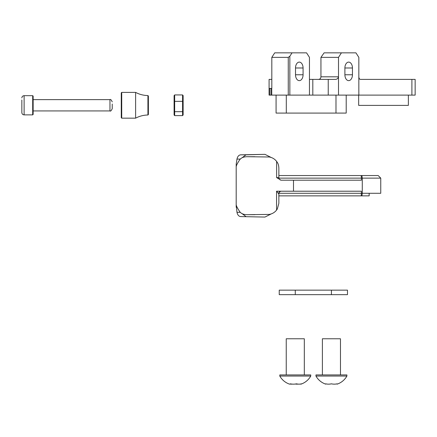 <?xml version="1.0" encoding="UTF-8"?>
<svg xmlns="http://www.w3.org/2000/svg" width="437" height="437" viewBox="0 0 437 437"><rect width="100%" height="100%" fill="white"/><g stroke="black" fill="none" stroke-linecap="round" stroke-linejoin="round"><path stroke-width="0.66" d="M369.167 178.132L380.758 178.132L361.383 178.132L361.383 180.197L281.046 180.197L276.626 177.613L278.866 177.613A2.584 2.584 0 0 0 281.444 180.197M281.046 191.215A2.584 2.371 -90 0 0 278.675 193.799L276.626 191.215L293.5 191.215L293.5 180.197M269.17 214.414L247.271 214.698L269.17 214.414C272.169 213.939 274.638 212.491 276.566 210.082L277.353 208.924L278.866 203.287L278.866 193.799A2.584 2.584 0 0 1 281.444 191.215M276.626 177.613L276.626 161.4C274.693 158.948 272.207 157.478 269.17 156.998L247.271 156.714C243.36 156.736 240.716 157.948 239.339 160.352C237.335 163.422 236.286 165.568 236.193 166.776L236.193 167.628M247.271 156.714L269.17 156.998M236.193 190.466L236.193 180.94L236.193 190.466M240.853 216.583L264.953 217.063L240.853 216.583C238.902 216.495 237.608 215.075 236.974 212.316L236.193 204.631C236.275 205.822 237.324 207.963 239.339 211.06C240.716 213.464 243.36 214.676 247.271 214.698M363.447 175.548L378.174 175.548L380.758 178.132L380.758 193.28L369.167 193.28L369.167 195.863L361.891 195.863L369.167 195.863M276.626 161.4L277.353 162.488C278.232 163.755 278.735 165.628 278.866 168.125L278.866 177.613M358.952 195.863L278.866 195.863L361.175 195.863L361.383 193.28L380.758 193.28M358.952 175.548L278.866 175.548L369.167 175.548L361.891 175.548L362.284 178.132L362.284 193.28L361.891 195.863L361.175 195.863M236.193 207.253L236.193 164.159L236.974 159.09C237.602 156.337 238.897 154.917 240.853 154.829L264.953 154.343L271.273 157.517M236.193 203.784L236.193 164.159M276.566 191.215L276.566 210.082M242.076 157.779L245.965 154.829L264.953 154.343M245.965 216.583L242.082 213.633M271.273 213.895L264.953 217.063M278.915 193.28L361.383 193.28L361.383 191.215L293.5 191.215M378.174 175.548L361.891 175.548M361.175 175.548L361.383 178.132L278.915 178.132M269.574 88.432L269.574 95.119L269.563 88.432L271.819 88.432L271.819 57.367L274.72 52.85L292.031 52.85L289.851 56.236L289.851 95.119L269.088 95.119L269.088 79.397L271.819 79.397M358.662 95.119L358.662 105.377L408.371 105.377L408.371 95.119M346.208 95.119L346.208 113.085L276.08 113.085L276.08 95.119M320.944 76.814L338.506 76.814L338.506 95.119L415.15 95.119L415.15 79.397L360.492 79.397C359.487 79.244 358.935 78.381 358.837 76.814L358.837 57.367L355.931 52.85L341.412 52.85L338.506 57.367L320.944 57.367L320.944 76.814C320.796 78.48 319.906 79.343 318.267 79.397M338.506 57.367L338.506 76.814C338.069 78.491 336.971 79.354 335.206 79.397L309.478 79.397M292.031 52.85L306.556 52.85L309.456 57.367L309.456 95.119L289.851 95.119M303.07 74.765A5.872 3.775 -90 0 1 299.29 80.637A5.872 3.775 -90 0 1 295.516 74.765L303.07 74.765L303.07 67.986A5.872 3.775 -90 0 0 299.29 62.109A5.872 3.775 -90 0 0 295.516 67.986L303.07 67.986M295.516 74.765L295.516 67.986M352.446 74.765A5.872 3.775 -90 0 1 348.671 80.637A5.872 3.775 -90 0 1 344.897 74.765L344.897 67.986A5.872 3.775 -90 0 1 348.671 62.109A5.872 3.775 -90 0 1 352.446 67.986L352.446 74.765L344.897 74.765M309.456 95.119L338.506 95.119M320.944 57.367L324.101 52.85L341.412 52.85M288.262 95.119L288.262 57.367L271.819 57.367M288.262 57.367L289.851 56.236M279.238 294.658L279.238 290.141L347.475 290.141L347.475 294.658L279.238 294.658M300.181 376.055L310.756 376.055A17.77 17.77 0 0 1 301.088 384.118A16.83 3.152 -90 0 0 301.497 383.828A16.83 12.744 -90 0 1 297.231 383.986A16.83 12.744 -90 0 1 296.51 383.828A16.83 15.89 90 0 1 290.288 383.828A16.83 3.152 90 0 1 289.469 384.118A17.77 17.77 0 0 1 279.8 376.055L300.181 376.055M300.509 384.036A16.83 3.152 -90 0 0 301.088 384.118M295.275 384.036A16.83 15.89 -90 0 0 298.181 384.118M310.756 376.055L310.756 374.924L279.8 374.924L279.8 376.055M304.316 374.924L304.316 338.773L286.24 338.773L286.24 374.924M290.048 384.036A16.83 12.744 90 0 0 292.375 384.118M346.907 376.055L346.907 374.924L315.956 374.924L315.956 376.055L346.907 376.055A17.77 17.77 0 0 1 337.14 384.15L337.118 383.828A16.83 14.623 -90 0 1 332.224 383.986A16.83 14.623 -90 0 1 331.399 383.828A16.83 14.53 90 0 1 325.712 383.828L325.729 384.15L325.745 383.828M328.58 384.15A16.83 14.623 90 0 0 330.64 383.986A16.83 14.623 90 0 0 331.432 383.833M340.472 374.924L340.472 338.773L322.397 338.773L322.397 374.924M334.283 384.15A16.83 14.53 -90 0 0 337.118 383.833M32.693 95.676L33.146 96.129L33.146 114.428L32.693 114.882L32.693 95.676L24.111 95.676L24.111 114.882C22.735 114.745 21.987 113.991 21.85 112.62L21.85 99.98M21.85 101.996L21.85 112.62M112.227 104.001L112.227 108.666L112.227 104.001M174.095 107.617L174.095 99.062M183.136 99.062L183.136 102.941M183.136 101.597L182.568 101.351L182.568 94.944L183.136 95.588L183.136 114.969L182.568 115.614L174.663 115.614L174.095 114.969L174.095 95.588L174.663 94.944L174.663 101.351L174.095 101.597M174.095 99.27L174.095 108.96M182.568 94.944L174.663 94.944M183.136 111.288L182.568 111.686L182.568 101.351L174.663 101.351L174.663 111.686L174.095 111.288M182.568 115.614L182.568 111.686L174.663 111.686L174.663 115.614M121.721 118.159L121.267 117.706L121.267 92.852L121.721 92.398L121.721 118.159L135.617 118.159C139.469 116.138 143.576 115.084 147.925 114.997L147.925 95.561C143.576 95.474 139.469 94.419 135.617 92.398L135.617 118.159M147.925 95.561L148.383 96.014L148.383 114.543L147.925 114.997M240.853 154.829L245.965 154.829M236.974 159.09L240.323 159.09M240.323 212.316L236.974 212.316M247.806 156.719L254.82 156.719M254.82 214.693L247.806 214.693M358.837 95.119L358.837 76.814M411.9 95.119L411.9 79.397M271.743 88.432L271.743 95.119M286.295 113.085L286.295 95.119M335.993 113.085L335.993 95.119M328.231 79.397L328.231 95.119M312.81 79.397L312.81 95.119M344.897 67.986L352.446 67.986M270.94 95.119L270.94 88.432M295.275 294.658L295.275 290.141M331.432 294.658L331.432 290.141M112.227 108.666C111.282 110.741 110.528 111.495 109.966 110.927L109.966 99.631L33.146 99.631M315.956 376.055A17.77 17.77 0 0 0 325.729 384.15M32.693 114.882L24.111 114.882M109.966 110.927L33.146 110.927M109.966 99.631C110.528 99.062 111.282 99.811 112.227 101.892M24.111 95.676C22.735 95.812 21.987 96.561 21.85 97.937M121.721 92.398L135.617 92.398"/></g></svg>
